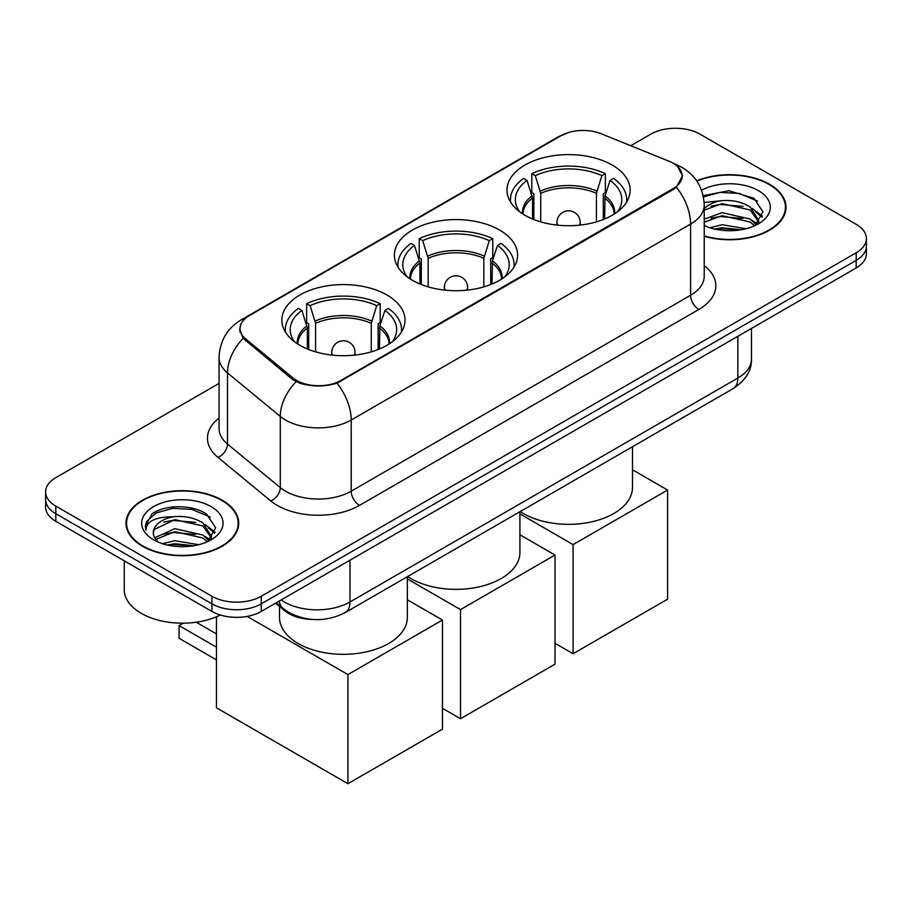 <?xml version="1.0" encoding="UTF-8"?>
<svg xmlns="http://www.w3.org/2000/svg" width="912" height="912" viewBox="0 0 912 912"><rect width="100%" height="100%" fill="white"/><g stroke="black" fill="none" stroke-linecap="round" stroke-linejoin="round"><path stroke-width="1.37" d="M499.548 230.006A61.594 35.557 0 0 0 432.425 222.3A61.594 35.557 0 0 0 394.406 255.155A61.594 35.557 0 0 0 412.452 280.303A61.594 35.557 0 0 0 479.575 288.01A61.594 35.557 0 0 0 517.594 255.155A61.594 35.557 0 0 0 499.548 230.006M386.973 295.009A61.594 35.557 0 0 0 319.85 287.291A61.594 35.557 0 0 0 281.831 320.146A61.594 35.557 0 0 0 299.866 345.295A61.594 35.557 0 0 0 366.989 353.001A61.594 35.557 0 0 0 405.019 320.146A61.594 35.557 0 0 0 386.973 295.009M612.134 165.015A61.594 35.557 0 0 0 545.011 157.309A61.594 35.557 0 0 0 506.981 190.152A61.594 35.557 0 0 0 525.027 215.3A61.594 35.557 0 0 0 592.15 223.007A61.594 35.557 0 0 0 630.169 190.152A61.594 35.557 0 0 0 612.134 165.015M672.942 163.111A31.373 18.115 0 0 0 668.747 161.082L601.088 133.733A31.373 18.115 0 0 0 560.903 135.763L249.204 315.723A31.373 18.115 0 0 0 240.016 328.525A31.373 18.115 0 0 0 245.681 338.922L293.071 377.978A31.373 18.115 0 0 0 340.951 380.407L672.942 188.738A31.373 18.115 0 0 0 682.13 175.925A31.373 18.115 0 0 0 672.942 163.111M312.314 619.465A34.861 20.132 180 0 1 284.886 610.892L275.549 603.197M704.224 236.276A56.362 32.536 0 0 0 786.007 207.241A56.362 32.536 0 0 0 769.5 184.224A56.362 32.536 0 0 0 696.677 180.85M222.209 500.198A56.362 32.536 0 0 0 160.786 493.141A56.362 32.536 0 0 0 125.993 523.203A56.362 32.536 0 0 0 142.5 546.22A56.362 32.536 0 0 0 203.923 553.276A56.362 32.536 0 0 0 238.727 523.203A56.362 32.536 0 0 0 222.209 500.198M126.574 526.133A56.362 32.536 0 0 0 126.38 526.999M677.639 166.577L682.541 175.731L676.396 187.222L673.352 189.434L337.018 383.165C324.581 386.916 312.143 386.916 299.706 383.165L292.661 379.597L243.162 338.386L239.605 329.346L241.213 323.578M219.074 383.405L55.814 477.66A34.861 20.132 0 0 0 45.6 491.899L45.6 507.072A34.861 20.132 0 0 0 55.814 521.311L211.937 611.45L211.937 603.858A34.861 20.132 0 0 0 261.242 603.858L856.186 260.376A34.861 20.132 0 0 0 866.4 246.137A34.861 20.132 0 0 1 856.186 260.376L261.242 603.858A34.861 20.132 0 0 1 211.937 603.858L55.814 513.718L211.937 603.858L211.937 596.266A34.861 20.132 0 0 0 261.242 596.266L856.186 252.784A34.861 20.132 0 0 0 866.4 238.545A34.861 20.132 0 0 0 856.186 224.318L700.063 134.178A34.861 20.132 0 0 0 650.758 134.178L630.751 145.726M45.6 499.491A34.861 20.132 0 0 0 55.814 513.718A34.861 20.132 0 0 1 45.6 499.491M45.6 491.899A34.861 20.132 0 0 0 55.814 506.126L211.937 596.266M238.34 526.999A56.362 32.536 0 0 0 238.146 526.133M785.62 211.037A56.362 32.536 0 0 0 785.426 210.17M211.937 611.45A34.861 20.132 0 0 0 261.242 611.45L856.186 267.968A34.861 20.132 0 0 0 866.4 253.73L866.4 238.545M704.224 235.9A55.78 32.205 0 0 0 785.426 207.241A55.78 32.205 0 0 0 769.09 184.463A55.78 32.205 0 0 0 696.893 181.169M709.81 227.738L722.122 224.728L746.005 228.741M714.62 229.06L722.122 227.738L740.989 229.79M704.224 219.199L722.122 212.678L750.188 219.028L756.162 224.728M704.224 222.209L722.122 215.688L750.188 222.038L754.6 225.777M704.144 202.498L720.503 200.8A29.059 16.769 0 0 0 704.224 208.597M720.503 200.8C731.652 199.637 741.547 201.689 750.188 206.978L758.693 220.362L758.488 222.574M704.224 210.159L722.122 203.638L750.188 209.988L758.602 221.867M704.224 224.968L705.466 226.119M704.224 225.572A40.675 23.484 0 0 0 758.396 223.839A40.675 23.484 0 0 0 758.396 190.631A40.675 23.484 0 0 0 701.556 190.255M755.09 225.56L762.911 211.801L753.985 198.28L728.848 190.768L703.163 195.647M703.437 196.946L720.058 192.409L739.233 193.412L757.576 201.153M711.064 206.123L720.058 204.459L743.052 206.397M755.524 211.801L761.987 217.204M711.064 218.173L720.058 216.509L743.052 218.458M755.524 223.85L756.47 224.477M715.396 229.231L720.058 228.559L740.555 229.858M752.081 208.358L762.352 216.144M752.081 220.408L757.427 223.634M142.91 545.98A55.78 32.205 0 0 0 203.707 552.957A55.78 32.205 0 0 0 238.146 523.203A55.78 32.205 0 0 0 221.798 500.437A55.78 32.205 0 0 0 161.014 493.449A55.78 32.205 0 0 0 126.574 523.203A55.78 32.205 0 0 0 142.91 545.98M124.249 560.823L124.249 589.631A58.106 33.55 0 0 0 141.269 613.354A58.106 33.55 0 0 0 220.328 615.019M162.518 543.712L174.842 540.702L198.725 544.703M167.341 545.034L174.842 543.712L193.709 545.752M154.687 537.806L174.842 528.652L202.909 535.002L208.882 540.702M155.69 539.459L174.842 531.662L202.909 538.012L207.32 541.751M207.811 541.523L215.631 527.774L206.705 514.243C192.523 504.085 164.422 504.553 152.019 513.912L145.316 526.178L145.954 530.123C146.33 521.276 155.416 516.83 173.223 516.773A29.059 16.769 0 0 0 153.307 532.699A29.059 16.769 0 0 0 154.721 537.863L158.186 542.093M173.223 516.773C184.372 515.599 194.256 517.663 202.909 522.941L211.413 536.336L211.208 538.547M153.307 533.03L154.299 529.462L174.842 519.612L202.909 525.962L211.322 537.841M211.117 506.605A40.675 23.484 0 0 0 153.604 506.605A40.675 23.484 0 0 0 153.604 539.813A40.675 23.484 0 0 0 211.117 539.813A40.675 23.484 0 0 0 211.117 506.605M145.316 526.452L146.581 521.493L156.169 512.909L172.767 508.372L191.942 509.375L210.296 517.115M163.784 522.097L172.767 520.421L195.772 522.371M208.244 527.774L214.708 533.178M163.784 534.147L172.767 532.483L195.772 534.421M208.244 539.824L209.19 540.44M168.116 545.205L172.767 544.532L193.276 545.832M204.801 524.332L215.072 532.106M204.801 536.381L210.148 539.608M532.517 218.983L532.517 198.052L527.056 180.416A53.227 30.734 0 0 0 518.335 209.783A53.227 30.734 0 0 0 519.68 211.778M533.873 219.53L533.873 193.846L531.81 192.649L531.81 173.668A58.106 33.55 0 0 1 605.351 173.668L601.886 175.674A53.227 30.734 0 0 0 535.276 175.674L540.736 193.31L540.736 221.878M596.414 221.878L596.414 193.31L601.886 175.674M520.205 511.552A63.92 36.902 0 0 0 523.385 513.536A63.92 36.902 0 0 0 593.039 521.527A63.92 36.902 0 0 0 632.495 487.441L632.495 446.72M605.351 173.668L605.351 192.649L603.288 193.846L603.288 219.53M527.056 180.416L523.591 178.41A58.106 33.55 0 0 0 510.469 199.648A58.106 33.55 0 0 0 510.64 202.236M535.276 175.674L531.81 173.668M626.51 202.236A58.106 33.55 0 0 0 626.681 199.648A58.106 33.55 0 0 0 613.571 178.41L610.094 180.416L605.021 195.829L604.633 218.983M617.481 211.778A53.227 30.734 0 0 0 618.826 209.783A53.227 30.734 0 0 0 610.094 180.416M573.101 653.722L573.101 544.601L667.595 490.052L667.595 599.173L573.101 653.722L555.02 643.291M573.101 544.601L519.92 513.901M632.495 469.783L667.595 490.052M419.942 283.985L419.942 263.055L414.481 245.419A53.227 30.734 0 0 0 405.749 274.774A53.227 30.734 0 0 0 407.094 276.769M421.298 284.533L421.298 258.837L419.224 257.64L419.224 238.67A58.106 33.55 0 0 1 492.776 238.67L489.299 240.665A53.227 30.734 0 0 0 422.701 240.665L428.161 258.301L428.161 286.87M483.839 286.87L483.839 258.301L489.299 240.665M407.618 576.555A63.92 36.902 0 0 0 410.799 578.527A63.92 36.902 0 0 0 480.464 586.53A63.92 36.902 0 0 0 519.92 552.433L519.92 511.723M492.776 238.67L492.776 257.64L490.702 258.837L490.702 284.533M414.481 245.419L411.016 243.413A58.106 33.55 0 0 0 397.894 264.64A58.106 33.55 0 0 0 398.065 267.227M422.701 240.665L419.224 238.67M513.935 267.227A58.106 33.55 0 0 0 514.106 264.64A58.106 33.55 0 0 0 500.984 243.413L497.519 245.419L492.446 260.821L492.058 283.985M504.906 276.769A53.227 30.734 0 0 0 506.251 274.774A53.227 30.734 0 0 0 497.519 245.419M460.514 718.724L460.514 609.604L555.02 555.043L555.02 664.164L460.514 718.724L442.445 708.282M460.514 609.604L407.333 578.903M519.92 534.774L555.02 555.043M307.367 348.977L307.367 328.046L301.906 310.411A53.227 30.734 0 0 0 293.174 339.766A53.227 30.734 0 0 0 294.519 341.772M308.712 349.524L308.712 323.828L306.649 322.643L306.649 303.662A58.106 33.55 0 0 1 380.19 303.662L376.724 305.668A53.227 30.734 0 0 0 310.114 305.668L315.586 323.304L315.586 351.872M371.264 351.872L371.264 323.304L376.724 305.668M279.505 606.457L279.505 617.435A63.92 36.902 0 0 0 298.224 643.53A63.92 36.902 0 0 0 367.878 651.521A63.92 36.902 0 0 0 407.333 617.435L407.333 576.715M380.19 303.662L380.19 322.643L378.127 323.828L378.127 349.524M301.906 310.411L298.429 308.404A58.106 33.55 0 0 0 285.319 329.642A58.106 33.55 0 0 0 285.49 332.219M310.114 305.668L306.649 303.662M401.36 332.219A58.106 33.55 0 0 0 401.531 329.642A58.106 33.55 0 0 0 388.409 308.404L384.944 310.411L379.871 325.823L379.483 348.977M392.32 341.772A53.227 30.734 0 0 0 393.665 339.766A53.227 30.734 0 0 0 384.944 310.411M216.463 659.889L179.071 638.309L179.071 625.598L216.463 647.178M347.939 783.716L347.939 674.595L442.445 620.046L442.445 729.155L347.939 783.716L216.463 707.815L216.463 616.786M347.939 674.595L247.141 616.398M407.333 599.777L442.445 620.046M196.217 622.212L216.463 633.897M183.266 623.17L179.071 625.598M245.681 338.922L245.681 340.871M293.071 377.978L293.071 379.928M340.951 380.407L340.951 381.33M672.942 188.738L672.942 189.662M284.886 609.854L284.886 610.892M704.224 265.631A58.106 33.55 180 0 1 698.82 309.476L359.442 505.419A11.617 6.715 60 0 1 351.223 491.18L690.612 295.249A46.489 26.836 0 0 0 704.224 276.268L704.224 205.097A46.489 26.836 180 0 1 690.612 224.078A40.675 23.484 -120 0 0 676.396 187.222M359.442 505.419A58.106 33.55 180 0 1 277.271 505.419A58.106 33.55 180 0 1 270.761 500.939L217.968 457.402A58.106 33.55 180 0 1 219.074 418.038M285.49 491.18A46.489 26.836 0 0 0 351.223 491.18L351.223 420.022A46.489 26.836 180 0 1 285.49 420.022A46.489 26.836 180 0 1 280.28 416.431L227.487 372.905A46.489 26.836 180 0 1 219.074 357.515L219.074 428.674A46.489 26.836 0 0 0 227.487 444.064L280.28 487.601A46.489 26.836 0 0 0 285.49 491.18M704.224 205.097C703.437 188.385 696.084 175.856 682.187 167.5L676.316 164.639A40.675 19.049 112 0 0 674.584 164.137M337.018 383.165A40.675 23.484 60 0 1 351.223 420.022L690.612 224.078L690.612 295.249A11.617 6.715 60 0 0 698.82 309.476M245.499 318.299A40.675 23.484 -120 0 0 241.121 319.918C227.213 328.263 219.872 340.792 219.074 357.515M241.121 319.918L557.893 137.028A40.675 23.484 60 0 1 560.971 135.717M243.162 338.386A40.675 27.2 129.5 0 0 227.487 372.905L227.487 444.064A11.617 7.775 -50.5 0 1 217.968 457.402M296.126 381.752A40.675 27.2 129.5 0 0 280.28 416.431L280.28 487.601A11.617 7.775 -50.5 0 1 270.761 500.939M261.242 596.266L261.242 611.45M856.186 252.784L856.186 267.968M55.814 506.126L55.814 521.311M281.135 599.971A46.489 26.836 0 0 0 284.259 601.966A46.489 26.836 0 0 0 349.991 601.966L737.854 378.035A46.489 26.836 0 0 0 751.477 359.054C751.807 370.591 745.674 380.464 733.043 388.672L345.181 612.602A23.245 13.418 60 0 0 349.991 601.966L349.991 560.207M737.854 336.277L737.854 378.035A23.245 13.418 60 0 1 733.043 388.672M279.254 601.054A23.245 15.55 129.5 0 0 283.301 608.612L276.245 602.798M532.517 198.052A45.554 26.3 0 0 0 523.021 214.092M596.414 193.31A45.554 26.3 0 0 0 540.736 193.31M532.129 195.829A46.102 26.619 0 0 0 522.576 213.796M596.813 191.075A46.102 26.619 0 0 0 540.349 191.075M614.585 213.796A46.102 26.619 0 0 0 605.021 195.829M614.129 214.092A45.554 26.3 0 0 0 604.633 198.052M557.996 225.184A11.617 6.715 180 0 1 556.958 222.414L556.958 225.082M580.203 225.082L580.203 222.414A11.617 6.715 180 0 1 579.166 225.184M419.942 263.055A45.554 26.3 0 0 0 410.446 279.083M483.839 258.301A45.554 26.3 0 0 0 428.161 258.301M419.554 260.821A46.102 26.619 0 0 0 409.99 278.798M484.226 256.078A46.102 26.619 0 0 0 427.774 256.078M502.01 278.798A46.102 26.619 0 0 0 492.446 260.821M501.554 279.083A45.554 26.3 0 0 0 492.058 263.055M445.409 290.187A11.617 6.715 180 0 1 444.383 287.417L444.383 290.073M467.617 290.073L467.617 287.417A11.617 6.715 180 0 1 466.591 290.187M307.367 328.046A45.554 26.3 0 0 0 297.871 344.086M371.264 323.304A45.554 26.3 0 0 0 315.586 323.304M306.979 325.823A46.102 26.619 0 0 0 297.415 343.79M371.651 321.07A46.102 26.619 0 0 0 315.187 321.07M389.424 343.79A46.102 26.619 0 0 0 379.871 325.823M388.979 344.086A45.554 26.3 0 0 0 379.483 328.046M332.834 355.178A11.617 6.715 180 0 1 331.797 352.408L331.797 355.076M355.042 355.076L355.042 352.408A11.617 6.715 180 0 1 354.004 355.178M240.016 328.525L240.016 332.378M682.13 175.925L682.13 178.695M557.893 137.028L568.529 132.525M676.316 164.639L673.786 163.624M345.181 612.602C326.473 621.995 307.777 621.995 289.07 612.602L283.301 608.612M751.477 359.054L751.477 328.423M785.426 211.903L785.426 207.241M758.693 222.357L758.693 220.362M238.146 527.866L238.146 523.203M211.413 538.319L211.413 536.336M126.574 527.866L126.574 523.203M510.469 201.951L510.469 199.648M626.681 201.951L626.681 199.648M580.203 222.414A11.617 11.617 0 0 0 562.772 212.359A11.617 11.617 0 0 0 556.958 222.414M397.894 266.942L397.894 264.64M514.106 266.942L514.106 264.64M467.617 287.417A11.617 11.617 0 0 0 450.186 277.351A11.617 11.617 0 0 0 444.383 287.417M285.319 331.945L285.319 329.642M401.531 331.945L401.531 329.642M355.042 352.408A11.617 11.617 0 0 0 337.611 342.342A11.617 11.617 0 0 0 331.797 352.408"/></g></svg>
